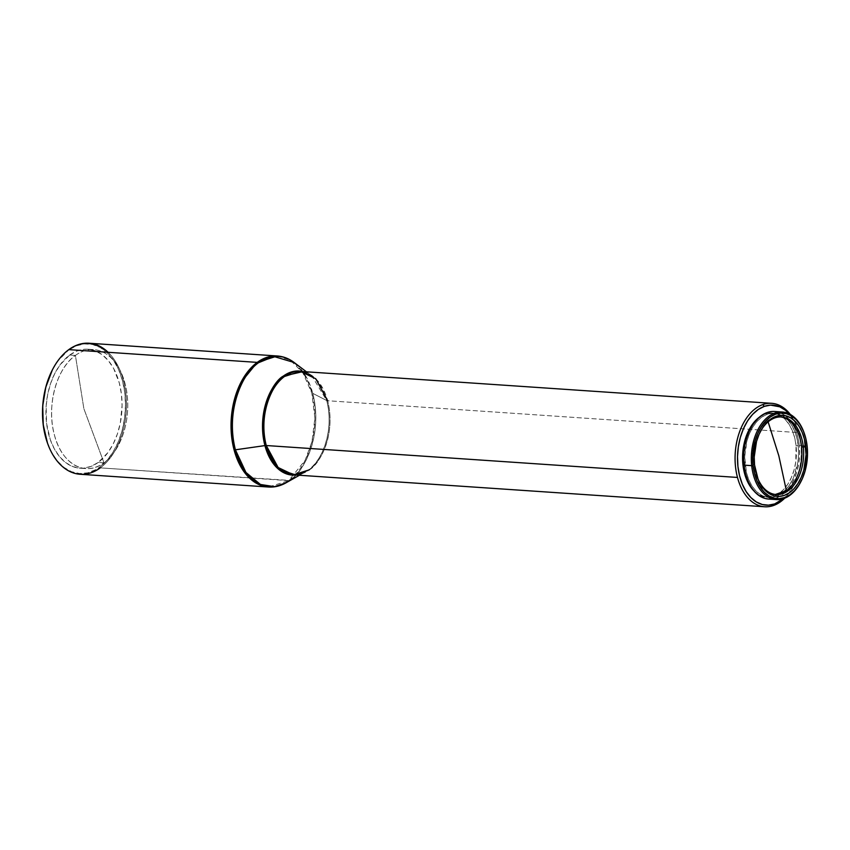 <?xml version="1.0" encoding="UTF-8"?>
<svg xmlns="http://www.w3.org/2000/svg" width="850" height="850" viewBox="0 0 850 850"><rect width="100%" height="100%" fill="white"/><g stroke="black" fill="none" stroke-linecap="round" stroke-linejoin="round"><path stroke-width="0.64" stroke-dasharray="4.25 3.19" d="M75.406 355.417A59.617 37.953 -86.1 0 1 124.982 383.339A59.617 37.953 -86.1 0 1 103.966 462.772L83.874 408.701L75.406 355.417L69.721 355.034A59.617 37.953 93.9 0 0 46.293 420.665A59.617 37.953 93.9 0 0 79.974 468.191A59.617 37.953 93.9 0 0 98.281 462.389L103.966 462.772A59.617 37.953 -86.1 0 1 85.659 468.573A59.617 37.953 -86.1 0 1 51.977 421.047A59.617 37.953 -86.1 0 1 75.406 355.417A59.617 37.953 -86.1 0 1 93.713 349.616A59.617 37.953 -86.1 0 1 127.394 397.141A59.617 37.953 -86.1 0 1 103.966 462.772L98.281 462.389A59.617 37.953 93.9 0 0 121.709 396.759A59.617 37.953 93.9 0 0 88.028 349.233A59.617 37.953 93.9 0 0 69.721 355.034L75.406 355.417L83.874 408.701L103.966 462.772C85.308 477.275 61.529 463.888 54.389 434.849C46.272 406.523 56.344 368.443 75.406 355.417M781.437 416.978L779.694 416.851A38.877 24.756 93.9 0 1 780.566 416.936A38.877 24.756 93.9 0 0 772.097 418.168A38.877 24.756 93.9 0 0 767.752 420.644L768.124 421.834L767.752 420.644A38.877 24.756 93.9 0 0 752.569 464.376A38.877 24.756 93.9 0 0 767.093 492.108A38.877 24.756 93.9 0 0 774.435 494.434A38.877 24.756 93.9 0 0 775.317 494.477L767.093 492.118L757.456 481.355L752.569 464.376L754.311 464.493A38.877 24.756 93.9 0 0 756.946 476.276A38.877 24.756 93.9 0 0 757.127 476.776M743.931 464.674L745.067 464.748A42.16 26.839 -86.1 0 1 774.477 413.206A42.16 26.839 -86.1 0 1 781.681 415.299A42.16 26.839 -86.1 0 1 798.203 445.814L796.078 445.666A42.16 26.839 93.9 0 0 779.992 415.395A42.16 26.839 93.9 0 0 772.352 413.068A42.16 26.839 93.9 0 0 758.954 417.509L765.106 414.109L770.376 413.047L775.614 413.61L780.619 415.756L785.188 419.433L789.161 424.469L792.37 430.684L794.707 437.846L796.078 445.666L798.203 445.814L798.554 453.996L797.863 462.23L793.528 477.594L790.043 484.128L785.857 489.558L781.129 493.669L776.029 496.304L770.759 497.367L765.521 496.804L760.527 494.647L755.947 490.981L751.984 485.945L748.765 479.729L746.428 472.568L744.717 456.556L747.097 440.353L749.742 432.958L753.217 426.424L757.403 420.994L762.142 416.882L767.242 414.248L772.512 413.196L777.739 413.748L782.744 415.905L787.312 419.571L791.286 424.618L794.495 430.833L796.832 437.994L798.203 445.814A42.16 26.839 -86.1 0 1 776.199 496.241A42.16 26.839 -86.1 0 1 768.782 497.346A42.16 26.839 -86.1 0 1 745.067 464.748L743.931 464.674M804.132 432.926A43.892 27.944 -86.1 0 1 807.001 445.942L799.287 445.421A43.892 27.944 93.9 0 0 785.198 415.661A43.892 27.944 93.9 0 0 774.594 411.485M800.976 481.514L800.679 482.078A43.892 27.944 93.9 0 0 807.001 445.942L807.001 445.942A43.892 27.944 93.9 0 0 804.026 432.639L804.249 433.245M757.116 476.765A38.877 24.756 -86.1 0 1 754.311 464.493L752.569 464.376C751.326 444.901 756.394 430.323 767.752 420.644A38.877 24.756 93.9 0 1 772.097 418.168A38.877 24.756 93.9 0 1 779.694 416.851M293.452 474.853A51.839 33.001 93.9 0 0 309.368 469.806A51.839 33.001 93.9 0 0 327.643 400.733L798.872 432.65A51.839 33.001 -86.1 0 1 784.667 498.228A51.839 33.001 93.9 0 0 793.379 486.083A51.839 33.001 93.9 0 0 798.872 432.65L327.643 400.733A51.839 33.001 93.9 0 0 300.454 371.408M326.708 400.52A52.169 33.203 -86.1 0 1 308.327 470.029A52.169 33.203 -86.1 0 1 305.331 471.952A52.169 33.203 -86.1 0 1 296.013 475.033L305.331 471.952L308.327 470.029C317.858 465.322 335.538 435.593 326.708 400.52L312.768 393.359L326.708 400.52A52.169 33.203 -86.1 0 0 311.833 375.881L326.708 400.52M108.088 352.283A65.662 41.799 -86.1 0 1 126.236 411.57A65.662 41.799 -86.1 0 1 100.257 467.872L288.692 480.632L305.129 460.328L311.961 441.756L314.904 418.083L311.844 393.168L302.812 372.608L290.286 360.209L277.397 355.991A65.662 41.799 -86.1 0 1 314.5 408.34A65.662 41.799 -86.1 0 1 288.692 480.632L289.733 480.42A65.344 41.597 93.9 0 0 312.768 393.359C323.829 437.283 301.686 474.523 289.733 480.42L285.983 482.832A65.344 41.597 93.9 0 0 289.733 480.42L100.257 467.872A65.662 41.799 93.9 0 0 126.066 395.579A65.662 41.799 93.9 0 0 88.963 343.23M47.239 442.382L51.701 452.551L57.407 461.04L64.132 467.521L71.623 471.739L79.592 473.535L87.731 472.844L95.721 469.678L99.567 467.213L100.257 467.872L99.567 467.213A64.972 41.363 93.9 0 0 122.474 380.641A64.972 41.363 93.9 0 0 68.436 350.211L57.938 360.878L52.137 370.356M754.311 464.493A38.877 24.756 -86.1 0 1 760.144 432.034A38.877 24.756 93.9 0 0 759.911 432.491A38.877 24.756 93.9 0 0 754.311 464.493M47.526 443.19A64.972 41.363 93.9 0 0 99.567 467.213L106.771 460.615L113.103 452.019L118.309 441.756L122.209 430.228L124.631 417.871L125.502 405.163L124.769 392.594L122.474 380.641L118.692 369.771L113.581 360.389L107.334 352.877L100.194 347.501L92.427 344.473L84.341 343.921L76.234 345.865L68.436 350.211A64.972 41.363 93.9 0 0 52.509 369.623M69.721 355.034L76.882 351.039L84.309 349.265L88.039 349.233L95.349 350.88L102.223 354.748L108.396 360.697L113.634 368.486L119.297 382.957L121.401 393.922L122.081 405.461L120.349 422.854L117.427 433.861L113.231 443.913L107.907 452.604L98.281 462.389L91.12 466.384L83.683 468.159L79.953 468.191L72.643 466.544L65.769 462.676L59.596 456.726L54.368 448.938L50.267 439.599L46.591 423.502L46.134 406.119L47.653 394.57L50.564 383.562L54.761 373.511L60.084 364.82L69.721 355.034M288.692 480.632A65.662 41.799 -86.1 0 1 268.526 487.018L288.692 480.632M80.091 474.257A65.662 41.799 93.9 0 0 100.257 467.872M294.132 362.493L304.98 374.765L312.768 393.359A65.344 41.597 93.9 0 0 294.132 362.493M303.014 371.588A52.169 33.203 -86.1 0 1 311.833 375.881L303.014 371.588M309.368 469.806C318.846 465.131 336.419 435.593 327.643 400.733M790.341 414.481A51.839 33.001 -86.1 0 1 798.872 432.65A51.839 33.001 93.9 0 0 797.332 427.688A51.839 33.001 93.9 0 0 790.341 414.481M768.666 499.067A43.892 27.944 93.9 0 0 779.726 496.368A43.892 27.944 93.9 0 0 799.287 445.421L807.001 445.942A43.892 27.944 -86.1 0 1 800.817 481.812M768.793 499.078L776.209 497.983L781.511 495.242L786.441 490.971L790.798 485.318L794.421 478.507L797.173 470.815L798.936 462.517L799.648 453.942L799.287 445.421L797.863 437.283L795.441 429.834L792.094 423.353L787.961 418.115L783.201 414.29L777.994 412.048L772.544 411.464M753.982 490.992A42.16 26.839 93.9 0 0 766.657 497.197A42.16 26.839 93.9 0 0 774.541 495.922A42.16 26.839 93.9 0 0 796.078 445.666L795.738 462.092L794.038 470.061L791.403 477.456L787.918 483.99L783.732 489.419L778.993 493.531L773.904 496.166L768.634 497.218L763.396 496.666L758.402 494.509L753.822 490.843M789.278 413.918L794.899 422.227L799.457 434.584L801.444 448.715L801.242 458.522L799.818 468.201L795.526 481.663L789.002 492.83L783.541 498.642A50.107 31.896 -86.1 0 0 793.868 485.138A50.107 31.896 -86.1 0 0 797.693 428.697A50.107 31.896 -86.1 0 0 789.278 413.918M772.352 413.068L774.477 413.206M756.946 476.276L757.308 477.286M299.444 475.256L305.331 471.952M776.188 494.551L774.435 494.434M79.974 468.191L85.659 468.573M88.028 349.233L93.713 349.616M306.457 371.822L311.833 375.881M759.911 432.491L760.399 431.545M766.657 497.197L768.782 497.346M797.332 427.688L797.693 428.697M793.379 486.083L793.868 485.138"/><path stroke-width="1.27" d="M757.127 476.776A38.877 24.756 93.9 0 0 787.004 491.534A38.877 24.756 93.9 0 0 803.314 447.036L801.571 446.919A38.877 24.756 93.9 0 1 786.378 490.652L775.317 494.477A38.877 24.756 93.9 0 0 786.378 490.652L778.812 455.77L768.124 421.834L778.812 455.77L786.378 490.652A38.877 24.756 93.9 0 0 801.571 446.919A38.877 24.756 93.9 0 0 780.566 416.936A38.877 24.756 93.9 0 1 801.571 446.919L805.736 446.739A40.609 25.851 -86.1 0 1 788.513 493.34A40.609 25.851 -86.1 0 1 757.308 477.286A40.609 25.851 -86.1 0 1 754.556 464.971A40.609 25.851 -86.1 0 1 760.399 431.545A40.609 25.851 -86.1 0 1 787.079 416.181A40.609 25.851 -86.1 0 1 805.736 446.739L803.314 447.036A38.877 24.756 -86.1 0 1 776.188 494.551A38.877 24.756 -86.1 0 1 757.116 476.765M783.668 498.536L774.732 503.901L773.574 505.484A51.839 33.001 93.9 0 0 784.667 498.228A51.839 33.001 -86.1 0 1 773.574 505.484L774.732 503.901A50.107 31.896 -86.1 0 1 737.928 466.384A50.107 31.896 -86.1 0 1 764.288 406.374L762.769 404.6A51.839 33.001 93.9 0 0 737.481 477.445A51.839 33.001 93.9 0 0 773.574 505.484A51.839 33.001 -86.1 0 1 764.671 506.77A51.839 33.001 -86.1 0 1 737.481 477.445L266.252 445.527A51.839 33.001 93.9 0 0 293.452 474.853L309.368 469.806M742.932 464.599L743.931 464.674L742.932 464.599A42.16 26.839 93.9 0 0 753.982 490.992L749.859 485.796L746.64 479.581L744.303 472.419L742.932 464.599A42.16 26.839 93.9 0 1 758.954 417.509L751.092 426.286L747.607 432.82L744.972 440.215L743.272 448.184L742.932 464.599M782.308 412.006L774.594 411.485A43.892 27.944 93.9 0 0 743.973 465.131L751.687 465.651A43.892 27.944 -86.1 0 1 782.308 412.006A43.892 27.944 -86.1 0 1 804.132 432.926M804.249 433.245L804.026 432.639A43.892 27.944 93.9 0 0 770.291 415.289A43.892 27.944 93.9 0 0 751.687 465.651L753.132 465.481A42.851 27.285 -86.1 0 1 771.301 416.298A42.851 27.285 -86.1 0 1 804.249 433.245A42.851 27.285 -86.1 0 1 807.149 446.229L807.5 454.548L805.077 471.017L802.4 478.539L798.862 485.18L794.601 490.694L789.788 494.881L784.603 497.558L779.259 498.631L773.936 498.068L768.857 495.869L764.203 492.15L760.166 487.018L756.904 480.707L754.524 473.429L753.132 465.481L752.781 457.162L755.204 440.693L757.892 433.171L761.43 426.53L765.68 421.016L770.493 416.829L775.678 414.152L781.033 413.079L786.346 413.642L791.435 415.841L796.078 419.56L800.116 424.681L803.388 431.003L805.758 438.281L807.149 446.229A42.851 27.285 -86.1 0 1 800.976 481.514A42.851 27.285 -86.1 0 1 772.82 497.728A42.851 27.285 -86.1 0 1 753.132 465.481L751.687 465.651A43.892 27.944 93.9 0 0 771.843 498.684A43.892 27.944 93.9 0 0 800.679 482.078L800.976 481.514M235.397 449.809A65.344 41.597 93.9 0 0 285.983 482.832L274.518 486.657L260.429 484.468L245.958 472.462L235.397 449.809C224.336 405.886 246.489 368.645 258.432 362.759L257.231 362.387A65.662 41.799 -86.1 0 1 277.397 355.991L257.231 362.387L68.797 349.626L257.231 362.387L240.784 382.681L233.962 401.264L231.019 424.936L234.069 449.852L243.111 470.411L255.637 482.811L268.526 487.018A65.662 41.799 -86.1 0 1 231.423 434.669A65.662 41.799 -86.1 0 1 257.231 362.387L258.432 362.759L273.849 356.49L294.132 362.493A65.344 41.597 93.9 0 0 258.432 362.759A65.344 41.597 93.9 0 0 235.397 449.809L264.934 445.591L235.397 449.809M327.643 400.733L315.743 378.749L300.454 371.408L284.527 376.454L283.326 376.093C273.796 380.789 256.116 410.518 264.934 445.591L278.906 469.508L296.013 475.033A52.169 33.203 -86.1 0 1 264.934 445.591A52.169 33.203 -86.1 0 1 283.326 376.093A52.169 33.203 -86.1 0 1 303.014 371.588L283.326 376.093L284.527 376.454C275.049 381.129 257.486 410.678 266.252 445.527L278.152 467.511L293.452 474.853L764.671 506.77M306.457 371.822L294.132 362.493C288.968 358.604 283.39 356.437 277.397 355.991L88.963 343.23A65.662 41.799 93.9 0 0 68.797 349.626A65.662 41.799 -86.1 0 1 108.088 352.283M760.144 432.034A38.877 24.756 -86.1 0 1 781.437 416.978A38.877 24.756 -86.1 0 1 803.314 447.036A38.877 24.756 93.9 0 0 785.634 417.839A38.877 24.756 93.9 0 0 760.155 432.023M52.509 369.623A64.972 41.363 93.9 0 0 52.413 369.814L45.794 387.196L42.734 405.886L43.233 424.83L47.462 443.02A64.972 41.363 93.9 0 0 47.526 443.19M100.257 467.872A65.662 41.799 -86.1 0 1 47.6 443.392A65.662 41.799 -86.1 0 1 52.604 369.442A65.662 41.799 -86.1 0 1 68.797 349.626A65.662 41.799 93.9 0 0 42.999 421.908A65.662 41.799 93.9 0 0 80.091 474.257L268.526 487.018C274.518 487.401 280.341 485.998 285.983 482.832L299.444 475.256M52.604 369.442L52.413 369.814A64.972 41.363 93.9 0 0 47.451 442.999L47.6 443.392M311.833 375.881L300.454 371.408A51.839 33.001 93.9 0 0 284.527 376.454A51.839 33.001 93.9 0 0 266.252 445.527L737.481 477.445A51.839 33.001 -86.1 0 1 762.769 404.6A51.839 33.001 -86.1 0 1 771.683 403.325A51.839 33.001 -86.1 0 1 790.341 414.481A51.839 33.001 93.9 0 0 762.769 404.6L764.288 406.374L770.546 405.11L779.79 406.821L785.506 410.306L789.278 413.918A50.107 31.896 -86.1 0 0 764.288 406.374L758.221 409.509L752.601 414.386L747.617 420.846L743.484 428.612L740.35 437.399L738.331 446.866L737.513 456.652L737.928 466.384L739.553 475.681L742.326 484.192L746.151 491.576L750.869 497.569L756.298 501.936L762.248 504.496L768.464 505.155L774.732 503.901A50.107 31.896 -86.1 0 0 783.541 498.642M754.556 464.971L758.115 479.4L761.218 485.392L765.043 490.248L769.441 493.776L774.254 495.848L779.301 496.389L784.369 495.369L789.289 492.83L793.847 488.877L797.874 483.639L801.231 477.349L803.771 470.231L806.066 454.623L804.419 439.206L802.166 432.31L799.064 426.317L795.249 421.462L790.84 417.934L786.027 415.862L780.98 415.321L775.912 416.341L771.003 418.88L766.434 422.832L762.407 428.06L759.05 434.361L756.511 441.479L754.216 457.087L754.556 464.971M772.544 411.464L767.061 412.569L761.749 415.31L756.819 419.592L752.463 425.244L748.839 432.044L746.098 439.748L744.324 448.035L743.612 456.609L743.973 465.131A43.892 27.944 93.9 0 0 768.666 499.067L776.379 499.587A43.892 27.944 -86.1 0 1 751.687 465.651L743.973 465.131L745.397 473.28L747.83 480.728L751.177 487.199L755.31 492.447L760.07 496.262L765.276 498.504L768.793 499.078M800.817 481.812A43.892 27.944 -86.1 0 1 776.379 499.587M756.946 476.276L757.308 477.286M293.452 474.853L305.331 471.952M771.683 403.325L300.454 371.408M759.911 432.491L760.399 431.545"/></g></svg>
